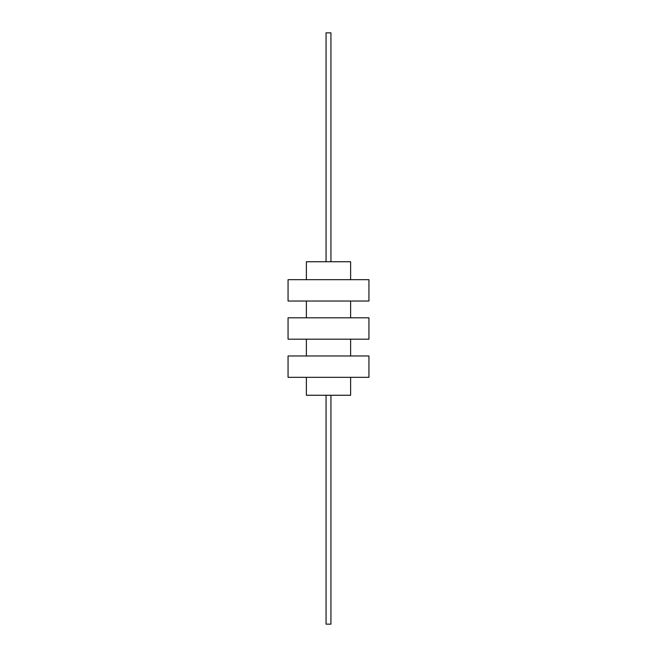 <?xml version="1.0" encoding="UTF-8"?>
<svg xmlns="http://www.w3.org/2000/svg" width="657" height="657" viewBox="0 0 657 657"><rect width="100%" height="100%" fill="white"/><g stroke="black" fill="none" stroke-linecap="round" stroke-linejoin="round"><path stroke-width="0.99" d="M350.624 279.668L350.624 261.741L306.376 261.741L306.376 279.668M350.624 377.332L350.624 395.259L306.376 395.259L306.376 377.332M328.5 279.668L288.062 279.668L288.062 301.029L368.938 301.029L368.938 279.668L328.5 279.668M328.5 317.816L288.062 317.816L288.062 339.184L368.938 339.184L368.938 317.816L328.5 317.816M328.5 355.971L288.062 355.971L288.062 377.332L368.938 377.332L368.938 355.971L328.5 355.971M330.939 261.741L330.939 32.85L326.061 32.85L326.061 261.741M330.939 395.259L330.939 624.15L326.061 624.15L326.061 395.259M306.376 301.029L306.376 317.816M306.376 339.184L306.376 355.971M350.624 301.029L350.624 317.816M350.624 339.184L350.624 355.971"/></g></svg>
